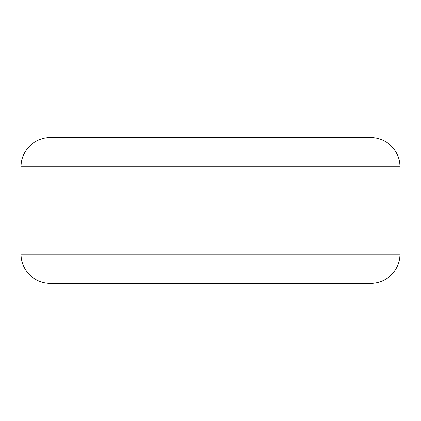 <?xml version="1.0" encoding="UTF-8"?>
<svg xmlns="http://www.w3.org/2000/svg" width="421" height="421" viewBox="0 0 421 421"><rect width="100%" height="100%" fill="white"/><g stroke="black" fill="none" stroke-linecap="round" stroke-linejoin="round"><path stroke-width="0.63" d="M257.005 283.333L335.842 283.333M257.005 283.396L229.55 283.333M229.55 283.396L214.042 283.333M214.042 283.396L193.123 283.333M193.123 283.396L188.229 283.333M188.229 283.396L151.949 283.333M151.949 283.396L144.208 283.333M144.208 283.396L85.084 283.333M21.05 166.748L21.05 254.189A29.144 29.144 0 0 0 50.194 283.333L370.806 283.333A29.144 29.144 0 0 0 399.95 254.189L399.95 166.748L21.05 166.748A29.144 29.144 0 0 1 50.194 137.604L370.806 137.604A29.144 29.144 0 0 1 399.95 166.748M21.05 254.189L399.95 254.189"/></g></svg>
